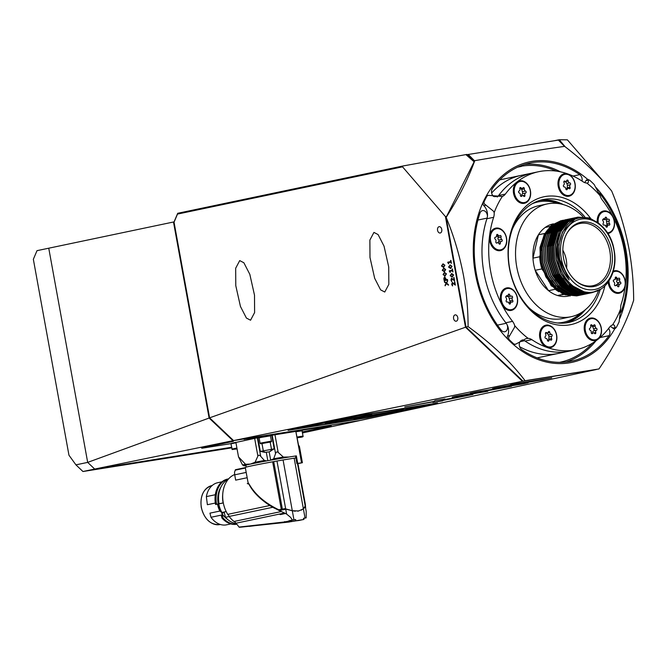 <?xml version="1.0" encoding="UTF-8"?>
<svg xmlns="http://www.w3.org/2000/svg" width="667" height="667" viewBox="0 0 667 667"><rect width="100%" height="100%" fill="white"/><g stroke="black" fill="none" stroke-linecap="round" stroke-linejoin="round"><path stroke-width="1" d="M611.714 250.517A32.8 24.379 -101.9 0 1 603.485 281.632A32.8 24.379 -101.9 0 1 577.505 282.191A32.8 24.379 -101.9 0 1 563.54 258.179A32.8 24.379 -101.9 0 1 567.158 232.933A32.8 24.379 -101.9 0 1 592.071 223.32A32.8 24.379 -101.9 0 1 611.714 250.517M577.08 281.874A31.774 23.612 78.1 0 0 589.303 286.068A31.774 23.612 78.1 0 0 609.796 250.884A31.774 23.612 78.1 0 0 576.405 224.637A31.774 23.612 78.1 0 0 566.892 233.392M562.84 250.183A23.695 17.609 -101.9 0 1 566.233 259.73A23.695 17.609 -101.9 0 1 566.608 268.134M598.633 290.403A57.645 42.838 -101.9 0 1 570.952 316.75A57.645 42.838 -101.9 0 1 516.775 267.075A57.645 42.838 -101.9 0 1 547.257 203.927A57.645 42.838 -101.9 0 1 582.991 216.708M512.506 228.848A57.645 42.838 -101.9 0 1 538.869 205.686L547.257 203.927M558.938 291.754A36.893 27.414 -101.9 0 1 555.286 289.27L548.582 290.679A36.893 27.414 -101.9 0 1 535.176 270.31A36.893 27.414 -101.9 0 1 533.692 264.299A36.893 27.414 -101.9 0 1 532.966 258.162A36.893 27.414 -101.9 0 1 538.419 234.792A36.893 27.414 -101.9 0 1 545.172 227.472A36.893 27.414 -101.9 0 1 553.427 223.837M578.439 295.531L576.672 295.89L565.241 294.756L554.494 288.036L546.04 276.772L541.162 262.673L540.578 247.882L544.355 234.676L551.484 225.404L561.914 220.502M577.605 295.723L565.032 294.797L554.285 288.086L545.831 276.813L540.954 262.715L540.362 247.932L544.147 234.717L551.276 225.446L560.964 220.685M577.747 217.159L568.051 221.919L560.922 231.191L557.145 244.405L557.729 259.188A38.428 28.556 -101.9 0 1 561.139 231.149L568.259 221.878L577.847 217.134L589.453 217.909L599.55 223.904M600.8 289.094L591.771 292.721L580.34 291.587L569.593 284.867L561.139 273.603L556.261 259.496L555.678 244.714L559.455 231.499L566.583 222.228L577.013 217.325M599.5 289.837L591.554 292.763L580.132 291.629L569.385 284.909L560.93 273.645L556.053 259.546L555.461 244.756L559.246 231.541L566.375 222.269L576.063 217.509M591.862 292.713L590.087 293.071L578.664 291.938L567.917 285.218L559.463 273.954L554.585 259.855L553.994 245.064L557.779 231.849L564.907 222.578L575.338 217.684M591.02 292.905L578.456 291.979L567.7 285.268L559.254 273.995L554.369 259.897L553.785 245.114L557.57 231.899L564.699 222.628L574.387 217.859M590.178 293.071L588.411 293.43L576.988 292.288L566.233 285.576L557.787 274.304L552.901 260.205L552.318 245.423L556.103 232.208L563.231 222.936L573.653 218.034M589.345 293.255L576.772 292.329L566.025 285.618L557.579 274.345L552.693 260.247L552.109 245.464L555.894 232.249L563.023 222.978L572.711 218.217M588.502 293.422L586.735 293.78L575.304 292.638L564.557 285.926L556.111 274.654L551.225 260.555L550.642 245.773L554.427 232.558L561.547 223.287L571.978 218.384M588.402 293.438L586.526 293.822L575.096 292.688L564.349 285.968L555.894 274.704L551.017 260.597L550.433 245.815L554.219 232.6L561.339 223.328L571.035 218.568M586.827 293.772L585.059 294.13L573.628 292.996L562.881 286.276L554.427 275.012L549.55 260.905L548.966 246.123L552.743 232.908L559.871 223.637L570.302 218.743M585.993 293.964L573.42 293.038L562.673 286.318L554.219 275.054L549.341 260.955L548.758 246.165L552.534 232.958L559.663 223.687L569.351 218.918M585.151 294.122L583.375 294.481L571.952 293.347L561.205 286.627L552.751 275.363L547.874 261.264L547.282 246.473L551.067 233.258L558.196 223.987L568.626 219.093M584.317 294.314L571.744 293.388L560.997 286.677L552.543 275.404L547.665 261.306L547.073 246.523L550.859 233.308L557.987 224.037L567.675 219.276M583.475 294.481L581.699 294.839L570.277 293.697L559.53 286.985L551.075 275.713L546.19 261.614L545.606 246.832L549.391 233.617L556.52 224.345L566.95 219.443M582.633 294.664L570.068 293.738L559.313 287.027L550.867 275.754L545.981 261.656L545.398 246.873L549.183 233.658L556.311 224.387L566 219.626M581.791 294.831L580.023 295.189L568.601 294.047L557.845 287.335L549.4 276.063L544.514 261.964L543.93 247.182L547.715 233.967L554.844 224.696L565.266 219.793M580.957 295.014L568.384 294.097L557.637 287.377L549.191 276.113L544.305 262.006L543.722 247.224L547.507 234.009L554.627 224.737L565.057 219.843M580.115 295.181L578.347 295.539L566.917 294.405L556.17 287.685L547.724 276.421L542.838 262.314L542.254 247.532L546.04 234.317L553.16 225.046L563.59 220.152M579.281 295.373L566.708 294.447L555.961 287.727L547.507 276.463L542.63 262.364L542.046 247.574L545.823 234.367L552.951 225.096L562.648 220.327M595.473 291.479L591.962 292.688M591.988 292.196L590.153 292.921M590.045 292.955L589.328 293.18M589.228 293.213L588.502 293.413M569.109 295.923A36.893 27.414 -101.9 0 1 557.537 295.506A36.893 27.414 -101.9 0 1 548.582 290.679L535.176 270.31L541.887 268.901A36.893 27.414 -101.9 0 1 540.403 262.89A36.893 27.414 -101.9 0 1 539.678 256.753L540.095 254.986M570.177 296.031L551.225 285.818L540.337 262.873L540.012 247.432L544.505 234.017M545.131 233.383A36.893 27.414 -101.9 0 1 551.817 226.105M565.349 293.922L564.249 294.097A36.893 27.414 -101.9 0 1 561.03 292.846M613.965 250.158A35.868 26.655 78.1 0 0 581.215 219.068A35.868 26.655 78.1 0 0 561.289 258.538A35.868 26.655 78.1 0 0 594.039 289.628A35.868 26.655 78.1 0 0 613.965 250.158M557.729 259.188C561.172 279.24 577.839 294.914 592.78 292.079C607.845 290.27 618.167 270.093 614.099 250.2C609.88 220.86 578.222 206.578 565.157 228.081C559.521 236.618 557.687 246.865 559.655 258.838C561.18 266.967 564.357 274.004 569.168 279.957C564.074 274.145 560.613 267.159 558.779 258.996C556.678 248.733 557.462 239.453 561.139 231.149M540.278 254.177L542.388 245.148M543.555 240.137L544.664 235.393M578.181 291.879L576.788 292.104M539.678 256.753L532.966 258.162L538.419 234.792L544.814 233.45M563.582 294.547L557.537 295.506L563.582 294.239M563.79 294.189L564.249 294.097M551.867 226.063L550.4 226.371M550.183 226.413L545.172 227.472M555.286 289.27L554.852 288.603M554.452 288.002L554.002 287.31M553.076 285.91L543.747 271.727M543.213 270.919L541.887 268.901M570.952 316.75L562.564 318.518A57.645 42.838 -101.9 0 1 529.114 307.921M575.98 290.962L566.05 284.651L557.895 273.787L553.185 260.197L552.618 245.948L556.261 233.208L561.847 225.438M574.304 291.321L564.365 285.001L556.22 274.137L551.509 260.547L550.942 246.298L554.585 233.558L560.163 225.788M584.792 292.796L583.05 293.055M582.75 293.088L580.098 293.172M579.598 293.155L573.995 292.138M572.628 291.671L562.69 285.351L554.544 274.496L549.833 260.897L549.266 246.648L552.91 233.917L558.487 226.138M583.116 293.147L581.374 293.413M581.074 293.438L578.422 293.53M577.922 293.505L572.319 292.488M570.952 292.021L561.014 285.701L552.868 274.846L548.157 261.256L547.59 246.998L551.234 234.267L556.812 226.497M564.24 293.43L554.302 287.11L546.156 276.255L541.446 262.665L540.879 248.416L544.522 235.676L550.1 227.906M569.168 279.957L559.48 258.871L558.913 244.622L562.556 231.891L574.27 219.843M583.708 291.604L568.984 284.034L563.64 277.805M587.36 292.246L583.925 292.563M583.5 292.563L579.081 292.079M578.089 291.846L565.624 284.734L560.288 278.506M552.718 242.68L555.844 233.3L563.348 223.845M564.14 223.253L567.875 221.111M568.259 220.944L570.402 220.177M570.66 220.11L571.944 219.793M586.335 292.471L584.859 292.73M584.592 292.763L582.249 292.921M581.824 292.921L577.397 292.429M576.413 292.196L563.948 285.084L558.604 278.864M582.983 293.18L581.499 293.43M581.232 293.463L578.898 293.622M578.464 293.622L574.045 293.138M573.053 292.905L560.597 285.793L555.252 279.565M579.623 293.88L578.147 294.139M577.88 294.172L575.538 294.33M575.112 294.33L570.685 293.839M569.701 293.605L557.237 286.502L551.892 280.273M576.271 294.589L574.796 294.839M574.52 294.872L572.186 295.031M571.752 295.031L567.334 294.547M566.341 294.314L553.885 287.202L548.541 280.974M540.97 245.148L544.097 235.768L551.609 226.305M620.844 282.75A1.009 0.75 78.1 0 0 620.418 282.124A1.768 1.317 78.1 0 1 619.701 279.656A1.009 0.75 78.1 0 0 618.542 278.264A1.768 1.317 78.1 0 1 618.076 278.498A1.768 1.317 78.1 0 1 616.616 277.589A1.009 0.75 78.1 0 0 615.232 278.081A1.768 1.317 78.1 0 1 614.265 279.857A1.768 1.317 78.1 0 1 614.015 279.873A1.009 0.75 78.1 0 0 613.798 281.757A1.768 1.317 78.1 0 1 614.549 282.85A1.768 1.317 78.1 0 1 614.515 284.225A1.009 0.75 78.1 0 0 615.674 285.609A1.768 1.317 78.1 0 1 616.141 285.376A1.768 1.317 78.1 0 1 617.6 286.293A1.009 0.75 78.1 0 0 618.984 285.801A1.768 1.317 78.1 0 1 619.951 284.025A1.768 1.317 78.1 0 1 620.202 284.009A1.009 0.75 78.1 0 0 620.844 282.75M616.025 285.401L618.234 283.3L617.592 282.716L620.418 282.124M617.592 282.716L616.55 281.682L617.117 279.423L616.717 278.789M613.023 272.153A10.764 7.996 -101.9 0 1 614.899 271.411A10.764 7.996 -101.9 0 1 624.671 279.248A10.764 7.996 -101.9 0 1 619.318 292.471L618.484 292.646A10.764 7.996 -101.9 0 1 608.704 284.809A10.764 7.996 -101.9 0 1 608.196 282.074M613.106 271.869A10.764 7.996 -101.9 0 1 614.057 271.586L614.899 271.411M619.318 292.471A10.764 7.996 -101.9 0 1 609.546 284.626A10.764 7.996 -101.9 0 1 608.979 280.915M609.004 219.31A1.009 0.75 78.1 0 0 608.404 219.21A1.768 1.317 78.1 0 1 608.237 219.26A1.768 1.317 78.1 0 1 606.611 217.917A1.009 0.75 78.1 0 0 605.136 217.909A1.768 1.317 78.1 0 1 604.169 219.218A1.768 1.317 78.1 0 1 603.568 219.168A1.009 0.75 78.1 0 0 602.976 220.852A1.768 1.317 78.1 0 1 603.201 223.403A1.009 0.75 78.1 0 0 604.085 225.096A1.768 1.317 78.1 0 1 604.252 225.046A1.768 1.317 78.1 0 1 605.144 225.263A1.768 1.317 78.1 0 1 605.869 226.388A1.009 0.75 78.1 0 0 607.354 226.396A1.768 1.317 78.1 0 1 608.312 225.079A1.768 1.317 78.1 0 1 608.913 225.138A1.009 0.75 78.1 0 0 609.505 223.453A1.768 1.317 78.1 0 1 609.288 220.902A1.009 0.75 78.1 0 0 609.004 219.31M597.307 222.078A10.764 7.996 -101.9 0 1 603.193 211.798L604.035 211.622A10.764 7.996 -101.9 0 1 609.48 212.956A10.764 7.996 -101.9 0 1 614.357 224.145A10.764 7.996 -101.9 0 1 608.454 232.683A10.764 7.996 -101.9 0 1 607.354 232.808M598.241 222.803A10.764 7.996 -101.9 0 1 604.035 211.622M603.785 218.509L604.219 219.693L608.237 219.26M607.137 225.329L606.395 219.852M608.454 232.683L607.62 232.858A10.764 7.996 -101.9 0 1 607.412 232.9M567.167 180.057A1.009 0.75 78.1 0 0 566.742 180.549A1.768 1.317 78.1 0 1 565.858 181.441A1.768 1.317 78.1 0 1 564.924 181.191A1.009 0.75 78.1 0 0 563.999 182.558A1.768 1.317 78.1 0 1 563.715 185.017A1.009 0.75 78.1 0 0 564.257 186.91A1.768 1.317 78.1 0 1 565.783 188.728A1.009 0.75 78.1 0 0 567.258 189.245A1.768 1.317 78.1 0 1 568.009 188.386A1.768 1.317 78.1 0 1 568.134 188.352A1.768 1.317 78.1 0 1 569.068 188.603A1.009 0.75 78.1 0 0 569.993 187.227A1.768 1.317 78.1 0 1 570.285 184.767A1.009 0.75 78.1 0 0 569.735 182.883A1.768 1.317 78.1 0 1 568.209 181.065A1.009 0.75 78.1 0 0 567.167 180.057M569.209 195.423L568.367 195.598A10.764 7.996 -101.9 0 1 558.454 187.244A10.764 7.996 -101.9 0 1 563.173 174.754A10.764 7.996 -101.9 0 1 563.948 174.537L564.782 174.362A10.764 7.996 -101.9 0 1 574.704 182.725A10.764 7.996 -101.9 0 1 569.985 195.206A10.764 7.996 -101.9 0 1 569.209 195.423A10.764 7.996 -101.9 0 1 559.296 187.06A10.764 7.996 -101.9 0 1 564.015 174.579A10.764 7.996 -101.9 0 1 564.782 174.362M568.209 181.065L565.383 181.657L566.908 183.475L569.735 182.883M569.993 187.227L567.167 187.819L567.45 185.359L566.908 183.475M519.843 188.002A1.009 0.75 78.1 0 0 519.835 188.786A1.768 1.317 78.1 0 1 519.059 190.987A1.009 0.75 78.1 0 0 519.234 192.938A1.768 1.317 78.1 0 1 520.393 195.156A1.009 0.75 78.1 0 0 521.752 196.148A1.768 1.317 78.1 0 1 522.461 195.623A1.768 1.317 78.1 0 1 523.687 196.165A1.009 0.75 78.1 0 0 524.887 195.198A1.768 1.317 78.1 0 1 524.887 193.822A1.768 1.317 78.1 0 1 525.663 192.996A1.009 0.75 78.1 0 0 525.496 191.045A1.768 1.317 78.1 0 1 524.337 188.828A1.009 0.75 78.1 0 0 522.97 187.844A1.768 1.317 78.1 0 1 522.261 188.361A1.768 1.317 78.1 0 1 521.035 187.827A1.009 0.75 78.1 0 0 519.843 188.002M521.552 188.511L522.828 193.588L521.761 194.472L522.053 195.79M524.57 202.526L523.737 202.701A10.764 7.996 -101.9 0 1 515.399 198.166A10.764 7.996 -101.9 0 1 514.065 186.777A10.764 7.996 -101.9 0 1 519.31 181.641L520.152 181.466A10.764 7.996 -101.9 0 1 528.481 185.993A10.764 7.996 -101.9 0 1 529.823 197.382A10.764 7.996 -101.9 0 1 524.57 202.526A10.764 7.996 -101.9 0 1 516.241 197.991A10.764 7.996 -101.9 0 1 514.899 186.602A10.764 7.996 -101.9 0 1 520.152 181.466M494.747 238.478A1.009 0.75 78.1 0 0 495.172 239.103A1.768 1.317 78.1 0 1 495.889 241.571A1.009 0.75 78.1 0 0 497.048 242.963A1.768 1.317 78.1 0 1 497.515 242.73A1.768 1.317 78.1 0 1 498.974 243.638A1.009 0.75 78.1 0 0 500.358 243.147A1.768 1.317 78.1 0 1 501.326 241.379A1.768 1.317 78.1 0 1 501.576 241.354A1.009 0.75 78.1 0 0 501.792 239.478A1.768 1.317 78.1 0 1 501.042 238.377A1.768 1.317 78.1 0 1 501.075 237.002A1.009 0.75 78.1 0 0 499.917 235.618A1.768 1.317 78.1 0 1 499.45 235.851A1.768 1.317 78.1 0 1 497.991 234.942A1.009 0.75 78.1 0 0 496.607 235.434A1.768 1.317 78.1 0 1 495.639 237.202A1.768 1.317 78.1 0 1 495.389 237.227A1.009 0.75 78.1 0 0 494.747 238.478M498.141 236.168L497.924 239.036L498.966 240.07L501.792 239.478M500.692 249.817L499.858 250A10.764 7.996 -101.9 0 1 490.078 242.154A10.764 7.996 -101.9 0 1 495.431 228.931L496.273 228.756A10.764 7.996 -101.9 0 1 506.045 236.602A10.764 7.996 -101.9 0 1 500.692 249.817A10.764 7.996 -101.9 0 1 490.92 241.979A10.764 7.996 -101.9 0 1 496.273 228.756M497.399 242.755L498.741 241.946L498.966 240.07M506.587 301.926A1.009 0.75 78.1 0 0 507.187 302.018A1.768 1.317 78.1 0 1 507.354 301.976A1.768 1.317 78.1 0 1 508.979 303.31A1.009 0.75 78.1 0 0 510.455 303.327A1.768 1.317 78.1 0 1 511.422 302.009A1.768 1.317 78.1 0 1 512.023 302.068A1.009 0.75 78.1 0 0 512.615 300.383A1.768 1.317 78.1 0 1 512.389 297.832A1.009 0.75 78.1 0 0 511.506 296.131A1.768 1.317 78.1 0 1 511.339 296.181A1.768 1.317 78.1 0 1 510.447 295.965A1.768 1.317 78.1 0 1 509.721 294.847A1.009 0.75 78.1 0 0 508.237 294.831A1.768 1.317 78.1 0 1 507.279 296.148A1.768 1.317 78.1 0 1 506.678 296.09A1.009 0.75 78.1 0 0 506.086 297.774A1.768 1.317 78.1 0 1 506.303 300.325A1.009 0.75 78.1 0 0 506.587 301.926M506.887 295.439L507.32 296.623L511.339 296.181M511.556 309.605L510.722 309.788A10.764 7.996 -101.9 0 1 505.269 308.446A10.764 7.996 -101.9 0 1 500.392 297.265A10.764 7.996 -101.9 0 1 506.295 288.719L507.137 288.544A10.764 7.996 -101.9 0 1 512.589 289.887A10.764 7.996 -101.9 0 1 517.459 301.067A10.764 7.996 -101.9 0 1 511.556 309.605A10.764 7.996 -101.9 0 1 506.111 308.271A10.764 7.996 -101.9 0 1 501.234 297.09A10.764 7.996 -101.9 0 1 507.137 288.544M510.238 302.259L508.679 296.732M548.424 341.171A1.009 0.75 78.1 0 0 548.849 340.679A1.768 1.317 78.1 0 1 549.733 339.795A1.768 1.317 78.1 0 1 550.667 340.037A1.009 0.75 78.1 0 0 551.592 338.669A1.768 1.317 78.1 0 1 551.876 336.21A1.009 0.75 78.1 0 0 551.334 334.325A1.768 1.317 78.1 0 1 549.808 332.508A1.009 0.75 78.1 0 0 548.332 331.991A1.768 1.317 78.1 0 1 547.582 332.841A1.768 1.317 78.1 0 1 547.457 332.875A1.768 1.317 78.1 0 1 546.523 332.633A1.009 0.75 78.1 0 0 545.598 334A1.768 1.317 78.1 0 1 545.306 336.46A1.009 0.75 78.1 0 0 545.856 338.352A1.768 1.317 78.1 0 1 547.382 340.162A1.009 0.75 78.1 0 0 548.424 341.171M549.124 339.92L548.758 339.261L551.592 338.669M550.809 346.865L549.967 347.04A10.764 7.996 -101.9 0 1 540.045 338.678A10.764 7.996 -101.9 0 1 544.772 326.196A10.764 7.996 -101.9 0 1 545.539 325.98L546.381 325.804A10.764 7.996 -101.9 0 1 556.295 334.167A10.764 7.996 -101.9 0 1 551.576 346.648A10.764 7.996 -101.9 0 1 550.809 346.865A10.764 7.996 -101.9 0 1 540.887 338.502A10.764 7.996 -101.9 0 1 545.606 326.021A10.764 7.996 -101.9 0 1 546.381 325.804M549.808 332.508L546.973 333.1L548.499 334.917L551.334 334.325M548.758 339.261L549.049 336.802L548.499 334.917M595.748 333.233A1.009 0.75 78.1 0 0 595.756 332.441A1.768 1.317 78.1 0 1 596.531 330.24A1.009 0.75 78.1 0 0 596.356 328.289A1.768 1.317 78.1 0 1 595.197 326.071A1.009 0.75 78.1 0 0 593.838 325.087A1.768 1.317 78.1 0 1 593.13 325.604A1.768 1.317 78.1 0 1 591.904 325.071A1.009 0.75 78.1 0 0 590.704 326.03A1.768 1.317 78.1 0 1 590.704 327.414A1.768 1.317 78.1 0 1 589.928 328.231A1.009 0.75 78.1 0 0 590.095 330.182A1.768 1.317 78.1 0 1 591.254 332.399A1.009 0.75 78.1 0 0 592.621 333.392A1.768 1.317 78.1 0 1 593.33 332.866A1.768 1.317 78.1 0 1 594.555 333.408A1.009 0.75 78.1 0 0 595.748 333.233M592.921 333.033L592.63 331.716L594.364 330.315L593.53 328.881L596.356 328.289M595.439 339.77L594.605 339.945A10.764 7.996 -101.9 0 1 586.268 335.409A10.764 7.996 -101.9 0 1 584.934 324.02A10.764 7.996 -101.9 0 1 590.178 318.884L591.02 318.709A10.764 7.996 -101.9 0 1 599.35 323.237A10.764 7.996 -101.9 0 1 600.692 334.626A10.764 7.996 -101.9 0 1 595.439 339.77A10.764 7.996 -101.9 0 1 587.102 335.234A10.764 7.996 -101.9 0 1 585.768 323.845A10.764 7.996 -101.9 0 1 591.02 318.709M593.53 328.881L592.421 325.754M453.585 318.493A3.202 2.143 -99 0 0 456.186 321.211A3.202 2.143 -99 0 0 457.779 317.609A3.202 2.143 -99 0 0 455.177 314.882A3.202 2.143 -99 0 0 453.585 318.493M437.56 230.29A3.202 2.143 -99 0 0 440.162 233.016A3.202 2.143 -99 0 0 441.754 229.415A3.202 2.143 -99 0 0 439.153 226.688A3.202 2.143 -99 0 0 437.56 230.29M239.72 260.597L243.872 262.756L249.825 274.345L254.502 295.173L254.611 312.565L250.559 320.218L246.406 318.059L240.453 306.47L235.776 285.643L235.668 268.251L239.72 260.597M373.937 232.408L378.089 234.567L384.042 246.165L388.719 266.983L388.828 284.384L384.767 292.029L380.615 289.87L374.662 278.281L369.985 257.454L369.877 240.062L373.937 232.408M592.388 343.205A99.917 74.254 -101.9 0 1 560.347 362.173A99.917 74.254 -101.9 0 1 559.546 362.339M518.434 166.8L521.419 166.391L517.575 167.192M445.081 275.996L443.038 274.587L444.43 272.453L446.481 273.862L444.914 276.03M443.705 267.367L441.662 265.95L443.055 263.815L444.914 265.258L443.513 267.392L441.471 265.983L443.03 263.815M454.002 277.497L454.602 280.79L451.692 278.814L451.659 281.591L450.934 280.015L451.551 278.231L454.127 280.107L453.668 277.564M452.459 268.993L452.985 271.894L452.434 270.777L449.883 271.311L450.125 272.369L449.383 271.244L449.308 270.819L452.326 270.185L452.118 269.068M450.892 260.388L451.417 263.29L450.867 262.173L448.316 262.706L448.566 263.765L447.824 262.64L447.74 262.214L450.759 261.581L450.558 260.463M465.499 327.23L445.423 216.567L402.526 166.833L177.497 214.09L174.045 222.203L209.596 417.825L465.499 327.23L522.419 381.266L233.567 440.579L360.572 420.385L596.406 369.501L522.419 381.266M448.374 284.517L448.499 285.218L446.431 283.65L445.122 285.835L446.081 283.367L444.339 281.474L446.306 282.975L447.674 280.69L446.673 283.25L448.374 284.517M450.809 268.451L448.766 267.033L450.158 264.899L452.018 266.341L450.617 268.476L448.583 267.067L450.133 264.907M452.376 277.055L450.333 275.638L451.726 273.512L453.585 274.946L452.184 277.08L450.142 275.671L451.692 273.512M454.786 281.799L455.386 285.092L452.468 283.116L452.443 285.893L451.717 284.317L452.326 282.533L454.911 284.409L454.444 281.866M444.489 271.669L442.446 270.252L443.838 268.117L445.698 269.56L444.297 271.694L442.254 270.285L443.805 268.126M447.449 279.431L447.557 280.023L444.197 280.724L443.822 278.673L444.489 276.822L445.748 278.272L446.015 279.731L447.449 279.431L446.015 279.731M553.885 140.812L559.288 139.728L567.384 139.837L604.044 182.191M477.105 392.388L496.915 388.969L470.327 393.197L477.022 391.796L511.539 386.301L463.823 394.964L487.827 391.287L458.554 396.281C450.884 397.499 450.325 397.415 456.878 396.023L477.105 392.388M452.134 397.148L456.878 396.023C450.325 397.407 450.884 397.499 458.554 396.281L487.777 391.296M335.059 420.485L311.581 425.421L335.059 420.485M371.886 414.632L357.845 417.584L336.468 421.219L357.845 417.584L371.936 414.624L366.667 415.458L329.156 422.261C327.03 422.753 320.185 424.037 330.89 422.344L353.143 418.568L333.275 421.694M330.89 422.344L353.093 418.576M366.542 417.634L427.605 404.811L359.129 415.699L340.42 419.36L358.554 415.549L437.569 402.985L367.108 417.784L288.094 430.348L306.228 426.538L311.497 425.704L298.057 428.522L366.542 417.634M403.485 409.605L370.152 415.266C368.034 415.749 361.189 417.042 371.894 415.349L353.718 418.718L387.102 413.048C389.228 412.565 396.065 411.272 385.368 412.965L374.279 414.691M371.894 415.349L379.79 414.09M391.104 412.139L385.368 412.965C396.065 411.272 389.228 412.556 387.102 413.048L353.768 418.709M517.367 383.934L537.177 380.515L510.588 384.742L517.284 383.342L551.801 377.847L541.546 380.007L504.094 386.51L528.097 382.825L521.402 384.234L498.824 387.827C491.154 389.044 490.587 388.961 497.14 387.569L517.367 383.934M492.404 388.694L497.14 387.569C490.587 388.953 491.154 389.036 498.824 387.819L528.047 382.833M444.939 398.949L443.914 399.633L472.936 394.497L443.847 399.9L442.529 400.884L432.891 402.418L433.9 401.734L404.777 406.887L433.875 401.484L435.176 400.5L444.939 398.949L443.914 399.633M360.163 420.443L232.975 440.695L209.113 418.051L173.487 222.003L174.054 221.911L177.714 213.29L402.96 165.983L466.867 154.427L474.145 161.039M518.484 166.783A99.917 74.254 -101.9 0 1 519.276 166.608A99.917 74.254 -101.9 0 1 556.236 171.085M474.162 161.789L446.523 216.533M559.288 139.728L565.149 146.765M209.596 417.825L233.567 440.579M445.423 216.567L446.515 216.483M474.129 161.798L465.874 154.586M402.96 165.983L402.526 166.833M427.605 404.811L359.129 415.699L340.47 419.351M298.057 428.522L311.447 425.713M437.519 402.993L367.108 417.784L288.144 430.34M316.85 424.579L340.278 419.66M311.631 425.404L316.842 424.579M537.177 380.515L510.647 384.734M551.751 377.856L541.546 380.007M541.546 379.998L504.094 386.51M496.915 388.969L470.377 393.188M511.489 386.31L463.823 394.964M472.836 394.514L432.891 402.409M433.9 401.734L404.877 406.87M448.466 285.017L446.431 283.65M445.273 285.584L444.997 285.134M445.189 285.101L446.081 283.367M446.265 283.342L444.464 282.183M444.656 282.158L444.556 281.649M447.715 280.907L446.306 282.975M451.267 263.315L450.867 262.173M448.749 263.732L447.824 262.64M447.932 262.181L450.759 261.581M450.95 261.547L450.742 260.43M450.442 267.909L451.867 266.383L450.267 265.491M450.7 267.859L451.676 266.416L450.333 265.474M450.075 265.516L448.916 266.992L450.533 267.892M452.835 271.919L452.434 270.777M450.308 272.336L449.383 271.244M449.491 270.785L452.326 270.185M452.509 270.152L452.309 269.034M452.009 276.513L453.427 274.987L451.642 274.12L450.483 275.596L452.076 276.497L453.243 275.021L451.642 274.12M454.485 280.815L452.743 279.323M452.926 279.298L451.692 278.814M451.851 281.566L450.934 280.015M451.125 279.99L451.734 278.197M453.852 277.539L454.127 280.107M455.269 285.117L453.518 283.625M453.71 283.6L452.468 283.116M452.626 285.868L451.717 284.317M451.901 284.292L452.518 282.508M454.636 281.841L454.911 284.409M443.338 266.825L444.764 265.299L443.163 264.407M443.588 266.775L444.572 265.333L443.221 264.39M442.971 264.432L441.812 265.908L443.43 266.808M444.122 271.127L445.539 269.601L443.755 268.734L442.596 270.21L444.189 271.11L445.356 269.635L443.755 268.734M445.264 275.971L443.23 274.554L444.672 272.411M444.906 275.429L446.323 273.904L444.722 273.011M445.156 275.379L446.14 273.937L444.789 272.995M444.539 273.036L443.38 274.512L444.989 275.413M444.389 280.69L443.822 278.673M444.014 278.648L444.672 276.788M444.414 280.065L445.873 279.765L445.623 278.364L444.597 277.414L444.414 280.065L445.689 279.798L444.597 277.414M466 326.913L465.524 327.155M177.714 213.29L177.497 214.09M202.126 448.216L231.074 443.613L202.126 448.216M233.392 441.362L201.517 448.057L233.392 441.362M330.607 425.646L244.064 439.403L330.607 425.646M302.251 431.882L331.216 425.804L302.251 431.882M209.113 418.051L87.677 462.389L94.697 469.051L87.677 462.389L48.749 248.199L37.01 250.659L33.35 259.28L68.959 455.219L75.938 464.857L82.95 471.519L94.697 469.051L231.557 447.282L94.697 469.051L232.975 440.695M360.155 420.477L302.443 432.95M75.938 464.857L87.677 462.389L48.749 248.199L173.487 222.003M231.182 443.455L260.805 437.06L302.901 430.248L295.823 431.316L301.551 462.815L302.393 462.715L299.475 463.315A28.306 0.692 -10.3 0 0 296.907 463.598L295.539 456.036L296.348 455.869L297.724 463.423L296.907 463.598M82.95 471.519L231.657 447.865M281.291 509.313A26.263 0.642 -10.3 0 0 278.756 509.771C265.082 503.093 255.286 494.672 249.366 484.517L248.066 482.6L245.273 467.442A26.263 0.642 -10.3 0 1 245.273 467.442A26.263 0.642 -10.3 0 1 272.653 461.814L281.291 509.313L282.358 509.121A25.621 0.625 169.7 0 0 284.867 508.654L292.296 510.722L298.791 510.972M305.136 505.578L305.319 504.11M245.306 467.634L235.476 469.701L234.542 472.161L234.701 474.829L235.668 480.14L247.14 477.73M229.181 516.508L225.463 517.292L224.304 512.656L221.786 513.181L222.945 517.817L221.936 518.026L221.219 515.132L210.98 517.284L209.947 513.148L219.835 511.072L221.919 512.473A20.494 15.233 -101.9 0 1 218.743 503.902L217.976 504.077A20.06 14.907 78.1 0 0 220.535 511.456M221.786 513.181A20.752 15.424 78.1 0 0 227.447 519.293M210.98 517.284A21.519 15.991 78.1 0 0 226.063 524.921A21.519 15.991 78.1 0 0 226.13 524.912L230.832 523.928M229.131 516.45A26.263 19.518 78.1 0 0 229.857 517.375A26.263 19.518 78.1 0 0 234 521.469L281.324 511.531L272.703 507.295L229.131 516.45A4.102 3.043 78.1 0 0 227.722 514.357L269.793 505.528L272.703 507.295M298.182 511.089L303.402 508.954L305.052 518.034L306.178 517.867L306.186 511.356L305.244 506.195M301.267 510.18L304.952 507.445L305.236 506.17M280.882 511.356L280.674 510.205A25.621 0.625 169.7 0 0 285.759 509.271L286.627 514.074L290.537 517.3L292.438 520.052L293.947 519.801L292.304 510.747L295.289 511.222M286.151 509.204L292.304 510.739L286.16 509.021M305.052 518.034A179.34 4.394 169.7 0 0 303.468 518.284L303.844 519.435L288.002 522.153L298.399 520.46C301.067 520.01 301.167 520.027 298.691 520.518L298.924 520.468M272.653 461.814L273.728 461.622A25.621 0.625 -10.3 0 0 276.98 461.022L283.075 459.955A179.34 4.394 -10.3 0 1 288.728 459.046A179.34 4.394 -10.3 0 1 294.172 458.187L295.881 457.937M294.172 458.187L303.402 508.954L305.203 505.978L297.49 463.523M255.903 525.546L249.283 526.371M295.598 520.902A184.2 136.885 -101.9 0 1 295.106 521.002L295.097 520.985M303.977 519.41L303.468 518.284M306.178 517.867L303.785 518.367M296.006 520.835L298.691 520.518C301.167 520.027 301.067 520.01 298.399 520.46M289.295 522.011L285.501 522.411A184.25 136.927 78.1 0 0 286.735 522.286L288.736 522.078M293.505 521.244L295.106 521.002M284.767 522.311L282.449 522.411L284.767 522.311A1.284 0.95 -101.9 0 1 284.542 521.969A25.621 19.043 78.1 0 0 284.434 521.736L284.942 521.652A25.621 19.043 -101.9 0 1 285.051 521.869A1.284 0.95 78.1 0 0 285.501 522.411M286.477 522.311A184.2 136.885 -101.9 0 1 286.226 522.344A184.2 136.885 -101.9 0 1 285.076 522.453M284.434 521.736L284.934 521.627M291.929 521.327L288.886 520.794L292.438 520.052M295.848 520.71L295.631 519.535L288.886 520.794M295.631 519.535A179.34 4.394 169.7 0 0 293.947 519.801M286.627 514.074L284.551 513.015L235.901 523.236A25.621 19.043 -101.9 0 1 239.003 527.072L282.825 522.695M285.501 513.49L280.307 514.582L279.423 514.09M281.324 511.531L284.551 513.015M297.607 511.164L298.466 511.039M305.403 504.577L305.619 508.271M239.345 527.272A179.715 133.558 78.1 0 0 242.263 527.005L286.226 522.344M284.542 521.969L239.003 527.072M235.901 523.236A4.102 3.043 78.1 0 0 234 521.469M278.956 510.522L280.615 509.963A26.005 0.634 169.7 0 0 278.814 510.288L278.956 510.522A26.263 0.642 -10.3 0 1 280.674 510.205L280.615 509.963A25.88 0.634 -10.3 0 0 285.751 509.021L280.615 509.963M280.157 509.646L284.867 508.654M221.936 518.026A23.062 17.134 78.1 0 0 236.543 524.287L236.827 524.229M222.945 517.817A23.062 17.134 78.1 0 0 236.777 524.179M236.226 523.578A23.062 17.134 -101.9 0 1 225.463 517.292M226.18 511.572L221.919 512.473M215.324 503.043L207.387 504.711L206.353 496.615L215.324 494.731M222.011 481.807L217.801 482.691A21.519 15.991 78.1 0 0 206.353 496.615M215.558 504.494L216.567 504.285A23.062 17.134 78.1 0 1 228.639 478.848L227.714 479.039A23.062 17.134 78.1 0 0 215.558 504.494L217.976 504.077M216.567 504.285L219.084 503.76A23.062 17.134 -101.9 0 1 228.206 479.348M220.76 487.427A20.752 15.424 78.1 0 0 218.259 503.994A20.343 15.116 78.1 0 0 221.244 512.173M219.084 503.76L223.295 502.876M222.753 494.122A23.062 17.134 78.1 0 0 223.112 502.91M223.312 502.943L218.743 503.902M234.651 474.545A26.263 19.518 78.1 0 0 227.722 514.357M278.756 509.771L280.882 509.963M249.049 484.184L247.274 483.575L248.449 483.392M269.793 505.528C259.705 498.874 252.768 491.771 248.983 484.2M297.557 463.515L305.194 505.511M231.191 443.447L235.868 442.296L238.511 456.87L242.571 465.057L244.656 465.641L243.905 465.824L245.99 465.633A27.414 0.675 169.7 0 1 244.072 465.808L243.046 465.182M238.511 456.87L245.514 464.265L250.45 464.065L255.086 462.256L257.879 456.103L254.652 438.352L274.946 434.642L272.178 435.134L275.546 453.643L273.695 458.763L270.685 460.205L266.792 460.905L264.374 460.472L260.722 456.353C259.555 454.944 258.613 454.861 257.879 456.103M299.45 446.531L298.474 444.897L295.823 431.316M270.685 460.205L269.176 451.884L264.757 452.351L263.323 450.892L260.305 451.367L264.757 452.351M269.176 451.884L274.195 448.824L263.323 450.892L261.989 443.555M274.195 448.824L271.719 435.217L270.06 435.568M288.886 457.053L288.719 457.087A1.284 0.859 -99 0 0 288.886 457.028L296.348 455.869M275.546 453.643C276.096 451.918 276.972 451.501 278.172 452.393L283.375 457.078L288.886 457.028M271.719 435.217L272.178 435.134M259.38 437.519L257.837 437.76L260.305 451.367M254.652 438.352L257.837 437.76M301.551 462.815L297.724 463.423M467.309 154.627L558.354 140.103L564.54 146.373M474.612 160.897L468.242 154.427M296.09 431.757L302.059 430.815L303.018 436.085L297.048 437.027M296.015 431.366L302.059 430.815M297.174 437.719L300.483 437.193L297.199 437.869M300.217 437.277L299.508 437.177M297.082 437.644L298.257 437.427M237.027 448.683L232.249 449.566L230.924 443.83L235.951 442.771M230.924 443.822L235.876 442.379M237.06 448.874L234.642 449.241L237.035 448.733M235.209 449.183L235.893 448.824M261.472 437.36L270.452 435.843L271.411 441.112L260.063 443.171L259.113 437.902L261.472 437.36M259.113 437.902L261.631 436.927L270.452 435.843M268.309 442.279L262.831 443.322L268.309 442.279M268.609 442.304L267.901 442.204M265.483 442.671L266.65 442.454M263.398 443.263L264.074 442.905M598.266 192.588A5.128 3.81 -101.9 0 1 600.2 194.039A101.201 75.204 -101.9 0 1 621.469 311.047A5.128 3.81 -101.9 0 1 619.968 313.14M608.571 328.498A5.128 3.81 -101.9 0 1 609.029 335.684A101.201 75.204 -101.9 0 1 571.519 361.139A101.201 75.204 -101.9 0 1 521.669 349.575A5.128 3.81 -101.9 0 1 519.376 345.748A5.128 3.81 -101.9 0 1 520.794 340.77M521.744 340.228A5.128 3.81 -101.9 0 1 522.086 340.128A5.128 3.81 -101.9 0 1 523.303 340.137M477.939 220.043L487.102 218.117A90.945 67.592 78.1 0 0 483.934 272.72A90.945 67.592 78.1 0 0 506.236 323.278M507.095 324.746A5.128 3.81 -101.9 0 1 504.786 331.741A5.128 3.81 -101.9 0 1 501.225 330.165A101.201 75.204 -101.9 0 1 476.405 273.92A101.201 75.204 -101.9 0 1 479.965 213.157A5.128 3.81 -101.9 0 1 482.491 210.622A5.128 3.81 -101.9 0 1 487.419 216.458M493.672 196.515A5.128 3.81 -101.9 0 1 491.596 192.846A5.128 3.81 -101.9 0 1 492.404 188.519A101.201 75.204 -101.9 0 1 529.915 163.065A101.201 75.204 -101.9 0 1 579.756 174.629A5.128 3.81 -101.9 0 1 582.008 181.049M615.149 328.164A102.476 76.155 -101.9 0 1 537.26 359.213A102.476 76.155 -101.9 0 1 475.463 274.07A102.476 76.155 -101.9 0 1 503.685 174.621A102.476 76.155 -101.9 0 1 588.152 179.79M596.123 187.627A102.476 76.155 -101.9 0 1 625.971 250.133A102.476 76.155 -101.9 0 1 619.851 318.417M611.689 191.037C619.41 209.613 625.237 229.215 629.173 249.842C632.149 266.683 633.642 283.5 633.65 300.283C626.722 322.069 615.166 344.964 598.974 368.959L525.079 380.707C510.764 361.839 491.771 343.805 468.092 326.613C468.092 309.872 466.6 293.063 463.623 276.171C459.705 255.603 453.877 235.993 446.14 217.367C458.646 197.841 468.184 178.939 474.771 160.655C513.256 154.094 543.213 149.333 564.632 146.365C583.275 160.63 598.966 175.521 611.689 191.037M520.01 341.679L524.579 340.72A90.945 67.592 78.1 0 0 569.41 351.109L558.504 353.402A90.945 67.592 78.1 0 1 519.626 346.698A90.945 67.592 78.1 0 0 558.504 353.402L537.135 357.887M595.931 340.845A101.201 75.204 -101.9 0 1 566.008 362.014M498.307 195.973A90.945 67.592 78.1 0 1 532.024 173.095L521.119 175.388A90.945 67.592 78.1 0 0 491.629 193.013A90.945 67.592 78.1 0 1 521.119 175.388L499.75 179.873M524.52 164.482A101.201 75.204 -101.9 0 1 560.43 171.819M474.771 160.655L446.098 217.375L466.025 327.047L523.011 381.14L598.974 368.959M466.025 327.047L468.092 326.613M523.011 381.14L525.079 380.707M494.18 212.598A10.505 7.804 -101.9 0 1 493.638 217.309L486.927 218.726A10.505 7.804 78.1 0 0 487.277 212.481A10.505 7.804 78.1 0 0 483.808 205.653A2.56 1.901 -101.9 0 1 482.958 203.985A2.56 1.901 -101.9 0 1 483.15 202.184L483.992 202.009L484.184 203.727L493.48 211.181L494.18 212.598A92.229 68.543 -101.9 0 1 502.334 196.44L488.319 195.356L486.035 196.473A2.56 1.901 -101.9 0 1 487.127 195.606L488.319 195.356M508.521 337.644L508.954 339.361L508.112 339.536A2.56 1.901 -101.9 0 1 507.295 337.902A2.56 1.901 -101.9 0 1 507.504 336.068A10.505 7.804 78.1 0 0 508.371 328.539A10.505 7.804 78.1 0 0 505.836 322.761L512.548 321.352A10.505 7.804 -101.9 0 1 514.716 325.629L514.574 327.239L508.521 337.644M604.877 285.918A65.333 48.549 -101.9 0 1 556.411 324.754A65.333 48.549 -101.9 0 1 509.455 268.317A65.333 48.549 -101.9 0 1 532.183 201.509A65.333 48.549 -101.9 0 1 590.578 218.317M584.817 216.85A62.765 46.648 78.1 0 0 542.846 199.616A62.765 46.648 78.1 0 0 509.655 268.376A62.765 46.648 78.1 0 0 568.651 322.469A62.765 46.648 78.1 0 0 600.242 289.461M558.204 186.31A11.481 8.529 78.1 0 0 568.684 196.265A11.481 8.529 78.1 0 0 575.054 183.633A11.481 8.529 78.1 0 0 564.574 173.687A11.481 8.529 78.1 0 0 558.204 186.31M513.565 193.413A11.481 8.529 78.1 0 0 524.045 203.36A11.481 8.529 78.1 0 0 530.423 190.729A11.481 8.529 78.1 0 0 519.943 180.782A11.481 8.529 78.1 0 0 513.565 193.413M489.686 240.704A11.481 8.529 78.1 0 0 500.167 250.659A11.481 8.529 78.1 0 0 506.545 238.027A11.481 8.529 78.1 0 0 496.065 228.081A11.481 8.529 78.1 0 0 489.686 240.704M500.55 300.492A11.481 8.529 78.1 0 0 511.03 310.447A11.481 8.529 78.1 0 0 517.409 297.815A11.481 8.529 78.1 0 0 506.928 287.869A11.481 8.529 78.1 0 0 500.55 300.492M539.795 337.752A11.481 8.529 78.1 0 0 550.275 347.699A11.481 8.529 78.1 0 0 556.653 335.076A11.481 8.529 78.1 0 0 546.173 325.121A11.481 8.529 78.1 0 0 539.795 337.752M584.434 330.657A11.481 8.529 78.1 0 0 594.914 340.604A11.481 8.529 78.1 0 0 601.292 327.972A11.481 8.529 78.1 0 0 590.812 318.026A11.481 8.529 78.1 0 0 584.434 330.657M608.137 282.141A11.481 8.529 78.1 0 0 608.312 283.358A11.481 8.529 78.1 0 0 618.793 293.305A11.481 8.529 78.1 0 0 625.171 280.674A11.481 8.529 78.1 0 0 613.332 271.102M607.812 233.533A11.481 8.529 78.1 0 0 614.299 220.885A11.481 8.529 78.1 0 0 604.402 210.872A11.481 8.529 78.1 0 0 597.248 222.028M600.133 195.748L594.155 184.492A102.476 76.155 -101.9 0 0 589.42 179.99L588.202 180.148C588.794 182.199 588.294 183.158 586.727 183.025A92.229 68.543 -101.9 0 1 600.133 195.748A10.505 7.804 -101.9 0 0 602.309 200.033A90.945 67.592 -101.9 0 1 624.212 250.075A90.945 67.592 -101.9 0 1 621.21 304.069A10.505 7.804 -101.9 0 0 620.677 308.779A92.229 68.543 -101.9 0 1 612.514 324.946L612.94 324.787M585.401 309.68A62.765 46.648 -101.9 0 1 566.116 322.911A62.765 46.648 78.1 0 0 585.401 309.68M483.992 202.009A102.476 76.155 -101.9 0 1 486.877 196.298M483.15 202.184A102.476 76.155 -101.9 0 1 486.035 196.473M620.677 308.779L619.118 321.836A102.476 76.155 -101.9 0 1 616.233 327.555L614.307 328.598A2.56 1.901 -101.9 0 1 612.798 328.114A10.505 7.804 78.1 0 0 610.205 326.455M588.361 179.44L588.202 180.148L585.993 180.607A2.56 1.901 -101.9 0 1 587.102 179.706L588.361 179.44M587.477 183.041L586.727 183.025A10.505 7.804 -101.9 0 1 583.041 181.741A90.945 67.592 -101.9 0 0 538.736 171.686A90.945 67.592 -101.9 0 0 505.361 194.089A10.505 7.804 -101.9 0 1 502.334 196.44M515.591 344.23L514.324 344.497A2.56 1.901 -101.9 0 1 512.856 344.039L515.591 344.23L526.055 338.619L528.131 338.361A10.505 7.804 -101.9 0 1 531.816 339.645L525.104 341.054A90.945 67.592 78.1 0 0 569.41 351.109L576.121 349.7A90.945 67.592 -101.9 0 0 609.488 327.289A10.505 7.804 -101.9 0 1 612.514 324.946C613.965 324.437 614.799 325.338 615.007 327.647L615.491 328.347M540.353 200.242A62.765 46.648 -101.9 0 1 563.323 204.594A62.765 46.648 78.1 0 0 540.353 200.242M512.856 344.039A102.476 76.155 -101.9 0 1 508.112 339.536M486.927 218.726A90.945 67.592 78.1 0 0 505.836 322.761M497.14 197.032A10.505 7.804 78.1 0 0 498.649 195.498L505.361 194.089M538.736 171.686L532.024 173.095A90.945 67.592 78.1 0 0 498.649 195.498M584.584 182.558A10.505 7.804 78.1 0 0 585.993 180.607M525.104 341.054A10.505 7.804 78.1 0 0 522.403 339.887M513.69 343.864A102.476 76.155 -101.9 0 1 508.954 339.361M528.131 338.361A92.229 68.543 -101.9 0 1 514.716 325.629M512.548 321.352A90.945 67.592 -101.9 0 1 493.638 217.309M576.121 349.7A90.945 67.592 -101.9 0 1 531.816 339.645M560.613 203.927A62.765 46.648 78.1 0 0 539.878 200.375M565.624 322.97A62.765 46.648 78.1 0 0 583.175 311.381M557.854 203.485A61.489 45.689 78.1 0 0 538.077 201.926A61.489 45.689 78.1 0 0 532.341 203.668M557.395 322.986A61.489 45.689 78.1 0 0 563.357 322.278A61.489 45.689 78.1 0 0 580.832 312.898M558.229 323.07A61.489 45.689 78.1 0 0 562.514 322.453L563.357 322.278M538.077 201.926L537.235 202.101A61.489 45.689 78.1 0 0 533.066 203.26M552.118 226.363A37.66 27.989 -101.9 0 1 552.593 226.522M552.818 226.597A37.66 27.989 -101.9 0 1 553.493 226.855M553.818 226.98A37.66 27.989 -101.9 0 1 554.419 227.23M554.827 227.405A37.66 27.989 -101.9 0 1 555.353 227.655M555.844 227.889A37.66 27.989 -101.9 0 1 556.303 228.131M560.522 230.824A37.66 27.989 -101.9 0 1 560.947 231.149M615.116 285.734L615.674 285.609M615.224 277.881L616.616 277.589M616.875 280.248L619.701 279.656M617.5 286.11L618.984 285.801M605.995 226.688L607.354 226.396M602.926 219.301L603.568 219.168M605.077 218.242L606.611 217.917M606.461 221.502L609.288 220.902M606.678 224.054L609.505 223.453M566.091 189.486L567.258 189.245M563.965 181.391L564.924 181.191M567.45 185.359L570.285 184.767M522.828 193.588L525.663 192.996M522.661 191.637L525.496 191.045M522.861 195.623L524.887 195.198M520.86 196.331L521.752 196.148M519.818 188.077L521.035 187.827M521.502 189.42L524.337 188.828M496.49 243.08L497.048 242.963M498.249 237.602L501.075 237.002M498.874 243.455L500.358 243.147M496.598 235.234L497.991 234.942M509.096 303.61L510.455 303.327M508.179 295.164L509.721 294.847M509.563 298.424L512.389 297.832M509.78 300.975L512.615 300.383M506.036 296.223L506.678 296.09M547.682 340.929L548.849 340.679M545.556 332.833L546.523 332.633M549.049 336.802L551.876 336.21M593.73 332.866L595.756 332.441M590.679 325.321L591.904 325.071M592.371 326.663L595.197 326.071M593.697 330.832L596.531 330.24M591.729 333.575L592.621 333.392M245.381 468.034L235.126 470.185M217.517 504.16A19.91 14.791 78.1 0 0 217.767 505.361A19.91 14.791 78.1 0 0 219.835 511.072M220.102 524.537C210.697 525.187 204.419 519.476 201.267 507.412C199.95 495.739 203.502 488.461 211.923 485.576A19.91 14.791 78.1 0 0 201.392 507.387A19.91 14.791 78.1 0 0 201.676 508.746A19.91 14.791 78.1 0 0 220.102 524.537L220.368 524.487M273.728 461.622L282.358 509.121M276.98 461.022L285.676 508.871M283.075 459.955L292.296 510.722M289.245 520.985L285.051 521.869M305.219 506.061L305.653 507.412M234.701 474.829L246.181 472.419M266.792 460.905A27.414 0.675 169.7 0 0 250.642 464.057A27.414 0.675 169.7 0 0 243.805 465.733M264.374 460.472A28.614 0.7 169.7 0 0 255.086 462.256M267.834 460.722L266.316 452.409M270.552 451.292L271.511 449.391L270.177 442.054M283.375 457.078A28.614 0.7 169.7 0 0 273.695 458.763M288.719 457.087A27.414 0.675 169.7 0 0 271.677 460.013M278.172 452.393L274.946 434.642M245.514 464.265A28.614 0.7 169.7 0 0 242.571 465.057M257.354 437.844L260.722 456.353M297.165 437.669L300.408 437.31C302.618 437.06 303.493 436.652 303.018 436.085M231.883 449.091L236.91 448.032M262.915 443.205L268.793 442.346L262.915 443.205M600.2 194.039L599.208 194.247M506.22 323.278L497.457 325.121M498.266 195.981L494.689 196.732M579.756 174.629L573.011 176.046M609.029 335.684L600.058 337.569M621.469 311.047L620.218 311.306M486.018 205.186L483.808 205.653M612.798 328.114L615.007 327.647M507.504 336.068L509.713 335.601M553.143 285.976L554.21 285.976M554.46 285.976L556.228 285.985M557.212 285.985L558.254 285.993M558.504 285.993L560.288 285.993M561.331 285.993L562.331 286.001M563.407 286.001L564.39 286.001M565.491 286.01L566.45 286.01M567.592 286.01L568.534 286.018M568.793 286.018L570.618 286.018M570.885 286.018L571.311 286.018M571.844 286.026L572.92 286.026M613.657 279.982L614.265 279.857M615.082 279.131L618.076 278.498M617.008 284.642L619.951 284.025M614.924 285.634L616.141 285.376M603.835 225.138L604.252 225.046M602.776 219.518L604.169 219.218M605.536 225.663L608.312 225.079M565.799 188.844L568.134 188.352M563.84 181.858L565.858 181.441M520.568 196.023L522.461 195.623M519.86 188.869L522.261 188.361M498.382 241.996L501.326 241.379M496.298 242.988L497.515 242.73M495.031 237.335L495.639 237.202M496.456 236.477L499.45 235.851M508.638 302.593L511.422 302.009M506.937 302.059L507.354 301.976M505.886 296.44L507.279 296.148M545.431 333.3L547.457 332.875M547.39 340.287L549.733 339.795M590.729 326.113L593.13 325.604M591.437 333.267L593.33 332.866M297.932 463.465L305.336 504.227M245.89 465.116L246.248 467.083M303.944 519.418L298.816 520.493M302.393 462.715L299.433 446.44M260.063 443.171C260.28 444.28 260.272 443.73 268.801 442.338C271.019 442.088 271.886 441.679 271.411 441.112"/></g></svg>
